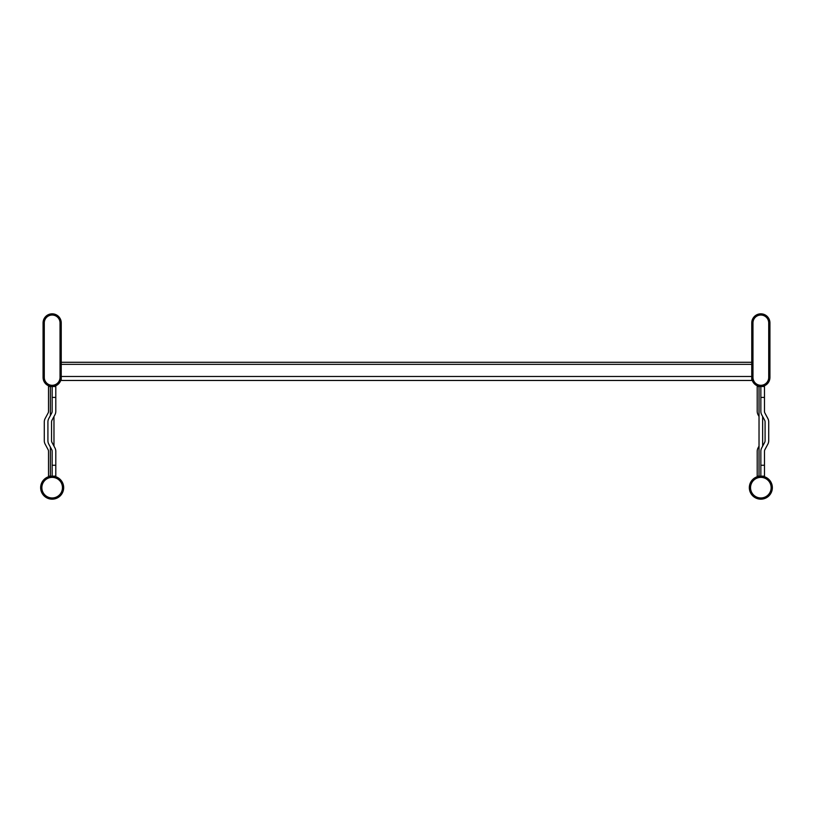 <?xml version="1.0" encoding="UTF-8"?>
<svg xmlns="http://www.w3.org/2000/svg" width="813" height="813" viewBox="0 0 813 813"><rect width="100%" height="100%" fill="white"/><g stroke="black" fill="none" stroke-linecap="round" stroke-linejoin="round"><path stroke-width="1.22" d="M43.069 377.425A9.085 9.085 0 0 0 52.154 386.51A9.085 9.085 0 0 0 61.239 377.425L61.239 322.913A9.085 9.085 0 0 0 52.154 313.828A9.085 9.085 0 0 0 43.069 322.913L43.069 377.425M44.288 377.425A7.876 7.876 0 0 0 52.154 385.301A7.876 7.876 0 0 0 60.03 377.425L60.03 322.913A7.876 7.876 0 0 0 52.154 315.038A7.876 7.876 0 0 0 44.288 322.913L44.288 377.425M769.931 377.425A9.085 9.085 0 0 1 760.846 386.51A9.085 9.085 0 0 1 751.761 377.425L751.761 322.913A9.085 9.085 0 0 1 760.846 313.828A9.085 9.085 0 0 1 769.931 322.913L769.931 377.425M768.712 322.913L768.712 377.425A7.876 7.876 0 0 1 760.846 385.301A7.876 7.876 0 0 1 752.97 377.425L752.97 322.913A7.876 7.876 0 0 1 760.846 315.038A7.876 7.876 0 0 1 768.712 322.913M751.761 380.454L751.761 376.48L61.239 376.48L61.239 380.454L751.761 380.454M751.761 362.283L61.239 362.283M52.154 465.249L55.792 465.249L55.792 476.154L52.154 476.154L52.154 451.337A3.638 3.638 0 0 0 51.727 449.619L48.79 444.162A7.266 7.266 0 0 1 47.916 440.717L47.916 421.957A7.266 7.266 0 0 1 48.79 418.512L51.727 413.055A3.638 3.638 0 0 0 52.154 411.327L52.154 386.51L48.526 386.51L48.526 411.327A3.638 3.638 0 0 1 48.089 413.055L45.152 418.512A7.266 7.266 0 0 0 44.288 421.957L44.288 440.717A7.266 7.266 0 0 0 45.152 444.162L48.089 449.619A3.638 3.638 0 0 1 48.526 451.337L48.526 476.154L50.345 476.154L50.345 447.048M759.027 416.541L758.072 414.772A7.266 7.266 0 0 1 757.208 411.327L757.208 386.51L759.027 386.51L759.027 476.154L757.208 476.154L757.208 451.337A7.266 7.266 0 0 1 758.072 447.892L759.027 446.134M55.792 465.249L55.792 451.337A7.266 7.266 0 0 0 54.928 447.892L51.991 442.435A3.638 3.638 0 0 1 51.554 440.717L51.554 421.957A3.638 3.638 0 0 1 51.991 420.23L54.928 414.772A7.266 7.266 0 0 0 55.792 411.327L55.792 397.415L52.154 397.415M52.154 386.51L55.792 386.51L55.792 397.415M760.846 397.415L760.846 386.51L764.474 386.51L764.474 397.415L760.846 397.415L760.846 411.327A7.266 7.266 0 0 0 761.71 414.772L764.647 420.23A3.638 3.638 0 0 1 765.084 421.957L765.084 440.717A3.638 3.638 0 0 1 764.647 442.435L761.71 447.892A7.266 7.266 0 0 0 760.846 451.337L760.846 465.249L764.474 465.249L764.474 476.154L760.846 476.154L760.846 465.249M764.474 397.415L764.474 411.327A3.638 3.638 0 0 0 764.911 413.055L767.848 418.512A7.266 7.266 0 0 1 768.712 421.957L768.712 440.717A7.266 7.266 0 0 1 767.848 444.162L764.911 449.619A3.638 3.638 0 0 0 764.474 451.337L764.474 465.249M41.859 487.668A10.295 10.295 0 0 0 52.154 497.963A10.295 10.295 0 0 0 62.459 487.668A10.295 10.295 0 0 0 52.154 477.373A10.295 10.295 0 0 0 41.859 487.668M63.668 487.668A11.504 11.504 0 0 0 52.154 476.154A11.504 11.504 0 0 0 40.65 487.668A11.504 11.504 0 0 0 52.154 499.172A11.504 11.504 0 0 0 63.668 487.668M750.541 487.668A10.295 10.295 0 0 0 760.846 497.963A10.295 10.295 0 0 0 771.141 487.668A10.295 10.295 0 0 0 760.846 477.373A10.295 10.295 0 0 0 750.541 487.668M772.35 487.668A11.504 11.504 0 0 0 760.846 476.154A11.504 11.504 0 0 0 749.332 487.668A11.504 11.504 0 0 0 760.846 499.172A11.504 11.504 0 0 0 772.35 487.668M53.973 416.541L53.973 446.134M50.345 386.51L50.345 415.626M52.154 476.154L50.345 476.154M762.655 416.541L762.655 446.134M760.846 386.51L759.027 386.51M760.846 476.154L759.027 476.154M751.761 364.356L61.239 364.356"/></g></svg>
